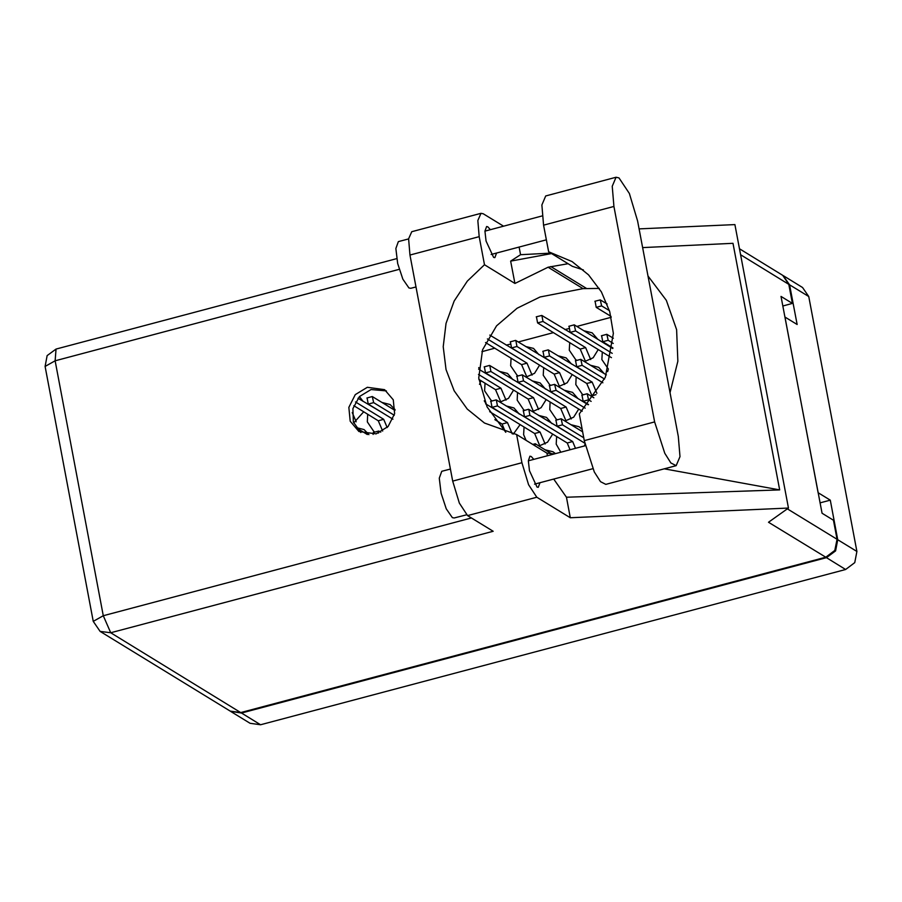 <?xml version="1.0" encoding="UTF-8"?>
<svg xmlns="http://www.w3.org/2000/svg" width="902" height="902" viewBox="0 0 902 902"><rect width="100%" height="100%" fill="white"/><g stroke="black" fill="none" stroke-linecap="round" stroke-linejoin="round"><path stroke-width="1.35" d="M556.647 436.478L556.218 444.077L560.773 452.195M584.338 445.938L585.026 444.156M550.141 402.033L549.713 409.632L556.151 419.137L557.357 419.802M565.058 421.065L573.627 417.198L578.712 409.023M513.351 434.031L520.082 424.583M602.265 352.017L601.837 359.605L608.388 369.189M543.624 367.576L543.196 375.176L549.634 384.692L550.84 385.346M558.541 386.62L567.11 382.741L572.206 374.567M484.994 383.147L484.566 390.735L491.004 400.251L492.21 400.905M499.911 402.179L508.48 398.312L513.565 390.138M524.073 427.041L523.645 434.64L526.046 440.356M538.99 446.073L547.559 442.205L552.655 434.031M576.198 377.025L575.769 384.624L582.207 394.129L583.414 394.783M591.114 396.057L595.985 394.648M517.568 392.584L517.139 400.184L523.577 409.7L524.784 410.354M532.484 411.628L541.053 407.749L546.138 399.575M479.514 384.353L481.003 380.689M353.742 422.97L363.731 411.819M367.723 414.277L367.294 421.877L373.732 431.382L374.939 432.035M569.692 342.568L569.263 350.168L575.702 359.672L576.908 360.338M584.609 361.612L593.178 357.733L598.263 349.559M511.062 358.139L510.622 365.727L517.06 375.243L518.267 375.897M525.979 377.171L534.536 373.304L539.633 365.13M230.574 711.317L241.488 713.02L826.48 557.718L835.579 550.93L837.778 539.768L830.291 500.148L818.137 492.706L784.943 316.997L797.086 324.449L789.6 284.829L783.071 275.527M783.455 275.753L802.588 287.479L808.722 296.555L856.9 551.505L854.713 562.656L845.614 569.455L260.61 724.746L250.079 723.291L230.957 711.565M582.173 429.375L579.095 426.781L571.101 424.774M578.002 398.549L572.59 392.336L564.596 390.329M519.36 414.108L513.948 407.896L505.966 405.889M571.485 364.092L566.073 357.88L558.09 355.873M512.855 379.663L507.443 373.451L499.449 371.444M555.395 453.627L553.027 451.789L545.045 449.794M551.934 423.557L546.522 417.344L538.528 415.337M604.058 373.541L598.646 367.328L590.663 365.321M545.428 389.1L540.016 382.888L532.022 380.881M480.281 370.215L478.736 367.554M363.01 401.345L359.481 396.519M486.787 404.671L484.227 400.781M368.929 434.629L364.104 429.589L356.143 427.582M395.02 409.655L390.171 404.581L382.177 402.574M597.552 339.084L592.14 332.872L584.146 330.865M538.911 354.655L533.499 348.443L525.516 346.436M481.871 351.656L494.871 348.206M506.293 345.173L509.968 344.203M518.278 341.993L553.501 332.646M564.923 329.613L568.598 328.632M576.908 326.423L611.173 317.335M820.065 502.865L830.291 500.148M637.635 220.99L629.37 193.524L619.02 177.897L616.111 177.254L612.266 186.252L613.946 206.457L654.66 421.899L664.718 453.278L670.908 462.974L676.184 465.635L680.018 456.637L678.338 436.421L637.635 220.99M466.503 514.76L454.168 518.03L452.297 517.624L446.242 508.886L441.022 493.135L439.24 478.128L441.755 471.272L450.402 468.984M416.014 286.96L410.771 288.347L408.899 287.941L402.833 279.214L397.624 263.452L395.843 248.445L398.357 241.601L408.64 238.872M490.305 229.694L487.824 226.83L486.584 226.56L484.904 231.115L486.099 241.093L493.597 257.374L494.837 257.645L496.517 253.079M533.713 459.377L531.222 456.513L529.981 456.243L528.313 460.787L529.497 470.776L536.994 487.057L538.235 487.328L539.915 482.762M367.306 387.251L355.287 394.614L348.848 407.411L350.202 421.279L358.883 431.494L376.123 433.885L388.142 426.522L394.58 413.725L393.227 399.857L384.545 389.641L367.306 387.251M360.834 432.565L353.404 421.989L352.896 408.572L359.492 396.508L371.105 389.585L386.383 390.904M583.357 269.89L572.296 266.293L548.619 251.771L543.59 225.139L613.946 206.457M616.111 177.254L545.744 195.937L541.91 204.923L543.59 225.139M467.597 515.594L493.18 531.278L110.698 632.809L240.721 712.546L825.725 557.256L768.56 522.202L788.416 508.085L570.278 517.725L536.837 497.216L467.597 515.594L459.298 503.068L452.691 481.07L521.92 462.681L528.538 484.69L536.837 497.216M503.508 226.199L483.28 213.785L480.946 213.278L477.868 220.483L479.221 236.685L409.982 255.063L452.691 481.07M409.982 255.063L408.64 238.861L411.718 231.656L480.946 213.278M479.221 236.685L484.532 264.793L514.895 283.42L548.078 267.274L568.057 263.688M551.618 253.609L510.667 261.084L514.895 283.42M510.667 261.084L520.589 254.736L519.135 247.069M550.806 253.101L520.589 254.736M553.693 479.097L566.411 497.284L779.621 489.944L733.01 243.269L642.664 247.61M566.411 497.284L570.278 517.725M639.123 228.882L734.871 224.654L788.416 508.085M554.245 453.932L546.973 453.187L516.609 434.572L521.92 462.681M546.973 453.187L547.446 455.735M240.721 712.546L230.19 711.092L100.167 631.355L110.698 632.809L103.302 615.683L471.453 517.962M739.414 248.749L782.699 275.29L788.844 284.355L792.441 303.422L781.053 296.442L822.026 513.261L833.414 520.24L837.011 539.306L834.824 550.457L825.725 557.256M792.441 303.422L782.857 305.97M484.532 264.793L467.315 281.097L454.202 300.997L446.005 323.311L443.209 346.661L445.994 369.628L454.18 390.848L467.281 409.001L484.498 423.004L516.609 434.572M599.311 288.471L582.996 288.685L540.016 297.029L517.094 308.281L496.596 325.859L482.514 349.739L478.736 378.006L487.024 406.892L505.785 432.283M670.028 392.438L677.876 361.24L676.624 329.625L666.386 300.4L648.053 276.147M779.621 489.944L664.255 468.803M548.619 251.771L572.127 261.636L588.578 274.851L601.352 291.865L609.752 311.742L613.304 333.402L605.366 377.273L579.264 413.95L584.293 440.582L594.35 471.96L600.54 481.657L605.817 484.318L676.184 465.635M525.979 356.752L489.752 335.037M487.441 338.893L527.039 363.179L532.079 375.097M485.558 342.501L521.627 364.611L526.881 377.036M527.039 363.179L521.627 364.611M584.62 341.193L541.888 315.486L543.015 321.45L585.669 347.608L590.72 359.526M536.476 316.918L537.603 322.893L580.257 349.051L585.522 361.476M585.669 347.608L580.257 349.051M607.136 303.974L600.281 299.859L601.645 305.891L609.436 310.66M595.106 301.347L596.233 307.323L610.947 316.343M367.362 434.482L356.166 427.616M382.651 412.89L357.959 398.244M355.456 401.988L383.7 419.317L387.172 427.525M353.753 405.708L378.288 420.749L382.651 431.066M383.7 419.317L378.288 420.749M380.723 432.137L378.761 431.032L378.513 433.107M373.586 432.52L373.09 434.471M394.986 410.421L372.244 396.576L373.62 402.596L394.242 415.247M367.08 398.064L368.208 404.04L392.9 419.182M352.276 412.564L356.177 421.786M532.484 391.209L489.763 365.502L490.891 371.466L533.544 397.624L538.595 409.542M484.351 366.934L485.479 372.909L528.132 399.067L533.398 411.492M533.544 397.624L528.132 399.067M591.126 375.638L548.393 349.931L549.521 355.907L592.186 382.065L596.91 393.238M542.981 351.374L544.109 357.339L586.774 383.497L592.028 395.933M592.186 382.065L586.774 383.497M613.405 338.273L606.787 334.315L608.162 340.336L613.247 343.459M601.623 335.803L602.75 341.779L612.898 348.003M539.001 425.654L496.269 399.947L497.397 405.923L540.061 432.081L545.101 443.998M490.857 401.39L491.985 407.354L534.649 433.524L539.903 445.949M540.061 432.081L534.649 433.524M588.228 404.818L554.662 384.331L556.038 390.352L585.15 408.211M549.487 385.819L550.626 391.795L582.23 411.177M608.049 370.215L607.565 371.59M582.647 431.855L561.168 418.787L562.544 424.808L583.774 437.831M556.004 420.276L557.132 426.24L584.823 443.232M499.922 381.76L478.635 369.2M478.556 374.443L500.971 388.187L506.022 400.105M478.861 379.381L495.559 389.619L500.824 402.044M500.971 388.187L495.559 389.619M558.552 366.201L515.82 340.494L516.947 346.458L559.612 372.616L564.652 384.534M510.408 341.926L511.535 347.901L554.2 374.059L559.454 386.484M559.612 372.616L554.2 374.059M612.841 348.465L574.213 324.867L575.589 330.899L612.199 353.347M569.049 326.355L570.177 332.331L611.432 357.632M506.428 416.217L485.592 403.927M489.639 411.695L507.488 422.643L512.212 433.817M494.894 419.667L502.076 424.075L505.368 431.866M507.488 422.643L502.076 424.075M565.058 400.646L522.337 374.939L523.464 380.915L566.118 407.073L571.158 418.99M516.925 376.382L518.052 382.347L560.706 408.505L565.971 420.941M566.118 407.073L560.706 408.505M606.324 374.928L580.73 359.323L582.094 365.344L604.554 379.122M575.555 360.811L576.682 366.787L602.829 382.82M571.575 435.102L528.843 409.395L529.97 415.36L572.623 441.529L575.487 448.283M523.431 410.827L524.558 416.803L567.211 442.961L570.075 449.726M572.623 441.529L567.211 442.961M593.832 397.726L587.236 393.779L588.611 399.8L591.103 401.334M582.061 395.268L583.188 401.232L588.499 404.491M551.449 453.717L535.348 443.84L534.852 445.757M837.778 539.768L856.9 551.505M808.722 296.555L789.6 284.829M241.488 713.02L260.61 724.746M845.614 569.455L826.48 557.718M399.191 269.405L55.135 360.744L103.302 615.683L93.278 621.354L100.167 631.355M788.844 284.355L740.553 254.747M787.345 508.852L837.011 539.306M582.996 288.685L548.078 267.274M586.616 288.527L550.795 266.552M55.135 360.744L55.992 349.13L47.152 355.636L45.1 366.415L55.135 360.744M584.293 440.582L654.66 421.899M543.015 321.45L537.603 322.893M601.645 305.891L596.233 307.323M373.62 402.596L368.208 404.04M490.891 371.466L485.479 372.909M549.521 355.907L544.109 357.339M608.162 340.336L602.75 341.779M497.397 405.923L491.985 407.354M556.038 390.352L550.626 391.795M562.544 424.808L557.132 426.24M516.947 346.458L511.535 347.901M575.589 330.899L570.177 332.331M523.464 380.915L518.052 382.347M582.094 365.344L576.682 366.787M529.97 415.36L524.558 416.803M588.611 399.8L583.188 401.232M542.215 215.916L484.904 231.137M585.364 445.667L528.301 460.809M592.839 468.713L534.514 484.194M546.364 239.842L491.116 254.511M396.677 258.694L55.992 349.13M45.1 366.415L93.278 621.354M541.64 315.429L536.228 316.861M600.281 299.859L594.869 301.302M378.761 431.032L373.349 432.464M372.244 396.576L366.832 398.007M489.515 365.445L484.103 366.877M548.157 349.875L542.745 351.318M606.787 334.315L601.375 335.747M496.032 399.902L490.62 401.334M554.662 384.331L549.25 385.763M561.168 418.787L555.756 420.219M515.583 340.437L510.171 341.869M574.213 324.867L568.801 326.31M522.089 374.882L516.677 376.326M580.73 359.323L575.318 360.755M528.595 409.339L523.183 410.782M587.236 393.779L581.824 395.211M535.111 443.795L532.699 444.438"/></g></svg>
